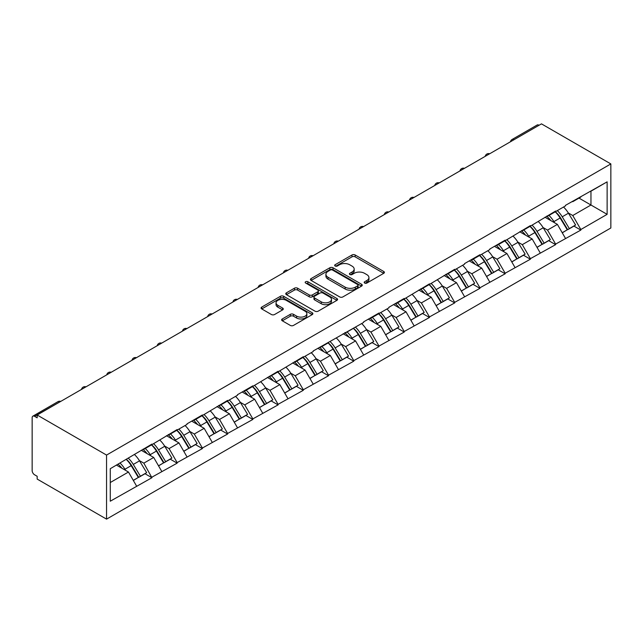 <?xml version="1.0" encoding="UTF-8"?>
<svg xmlns="http://www.w3.org/2000/svg" width="643" height="643" viewBox="0 0 643 643"><rect width="100%" height="100%" fill="white"/><g stroke="black" fill="none" stroke-linecap="round" stroke-linejoin="round"><path stroke-width="0.96" d="M364.645 283.057A1.575 0.908 0 0 0 366.872 283.057L383.742 273.315A2.242 1.294 0 0 0 384.393 272.399A2.242 1.294 0 0 0 383.742 271.483L355.161 254.982A2.242 1.294 0 0 0 351.986 254.982L335.124 264.723A1.575 0.908 0 0 0 334.657 265.366A1.575 0.908 0 0 0 335.124 266.009A1.575 0.908 0 0 0 337.342 266.009L339.528 264.747A7.186 4.147 0 0 1 349.688 264.747L352.067 266.122A7.186 4.147 0 0 1 354.172 269.055A7.186 4.147 0 0 1 352.067 271.989L349.88 273.251A1.575 0.908 0 0 0 349.422 273.886A1.575 0.908 0 0 0 349.88 274.529A1.575 0.908 0 0 0 352.107 274.529L354.293 273.267A7.186 4.147 0 0 1 364.452 273.267L366.831 274.641A7.186 4.147 0 0 1 368.937 277.575A7.186 4.147 0 0 1 366.831 280.509L364.645 281.771A1.575 0.908 0 0 0 364.187 282.414A1.575 0.908 0 0 0 364.645 283.057L364.645 281.771M282.293 318.96A2.242 1.294 0 0 0 281.634 319.876A2.242 1.294 0 0 0 282.293 320.793L290.314 325.422A2.242 1.294 0 0 0 293.489 325.422L312.217 314.604A2.242 1.294 0 0 0 312.876 313.688A2.242 1.294 0 0 0 312.217 312.771L283.643 296.278A2.242 1.294 0 0 0 280.469 296.278L261.733 307.089A2.242 1.294 0 0 0 261.074 308.005A2.242 1.294 0 0 0 261.733 308.921L271.418 314.515A2.242 1.294 0 0 0 274.593 314.515L282.615 309.886A2.242 1.294 0 0 0 283.266 308.97A2.242 1.294 0 0 0 282.615 308.053L277.808 305.28A6.004 3.464 0 0 1 276.048 302.829A6.004 3.464 0 0 1 279.753 299.63A6.004 3.464 0 0 1 286.304 300.377L305.112 311.236A6.004 3.464 0 0 1 306.872 313.688A6.004 3.464 0 0 1 303.166 316.895A6.004 3.464 0 0 1 296.624 316.139L293.489 314.331A2.242 1.294 0 0 0 290.314 314.331L282.293 318.96L282.293 320.793M37.165 415.016L541.462 123.866L610.85 163.925L106.553 455.075L37.165 415.016L37.165 417.821L34.577 416.326A3.432 1.977 -120 0 0 32.857 416.158A3.432 1.977 -120 0 0 32.15 417.725L32.15 470.58A3.432 1.977 -120 0 0 34.577 474.783L37.165 476.278L37.165 479.075L106.553 519.134L106.553 455.075M339.681 296.921A2.242 1.294 0 0 0 342.856 296.921L361.591 286.103A2.242 1.294 0 0 0 362.25 285.187A2.242 1.294 0 0 0 361.591 284.27L333.018 267.769A2.242 1.294 0 0 0 329.843 267.769L311.108 278.588A2.242 1.294 0 0 0 310.448 279.504A2.242 1.294 0 0 0 311.108 280.42L339.681 296.921M306.261 283.394A1.575 0.908 0 0 1 307.852 283.619L336.876 300.369L318.172 311.172A2.242 1.294 0 0 1 314.998 311.172L286.424 294.671L286.424 292.838A2.242 1.294 0 0 0 285.765 293.755A2.242 1.294 0 0 0 286.424 294.671M286.424 292.838L294.438 288.209A2.242 1.294 0 0 1 297.613 288.209L309.203 294.904A2.242 1.294 0 0 0 312.377 294.904L317.698 291.834A2.242 1.294 0 0 0 318.357 290.917A2.242 1.294 0 0 0 317.698 290.001L305.634 283.033A1.575 0.908 0 0 1 305.168 282.39A1.575 0.908 0 0 1 306.14 281.554A1.575 0.908 0 0 1 307.852 281.747L336.908 298.521A2.242 1.294 0 0 1 337.567 299.437A2.242 1.294 0 0 1 336.908 300.353L336.908 298.521M106.553 519.134L610.85 227.984L610.85 163.925M126.39 459.399A15.328 8.849 -120 0 1 131.638 465.54L138.784 477.331L145.013 473.738L151.917 477.725L143.831 463.153L139.354 460.573M151.917 477.725L110.266 501.21L110.266 468.715L151.917 444.104L151.917 444.667L177.147 429.54L177.147 430.103L187.017 424.404L187.017 423.841L202.376 414.968L202.376 415.531L227.614 400.404L227.614 400.967L237.476 395.268L237.476 394.706L252.844 385.84L252.844 386.395L278.073 371.268L278.073 371.831L303.303 356.704L303.303 357.267L313.173 351.568L313.173 351.006L363.633 322.432L363.633 321.87L379 313.004L379 313.559L388.862 307.868L388.862 307.306L404.23 298.432L404.23 298.995L429.46 283.868L429.46 284.431L454.689 269.304L454.689 269.859L464.559 264.169L464.559 263.606L479.919 254.732L479.919 255.295L489.789 249.597L489.789 249.034L505.157 240.169L505.157 240.723L530.387 225.597L530.387 226.159L555.616 211.033L555.616 211.595L565.486 205.897L565.486 205.334L607.129 181.848L607.129 214.344L580.846 229.519L572.76 215.518L568.283 212.929M555.327 211.764A15.328 8.849 -120 0 1 560.567 217.897L567.713 229.688L573.942 226.095L580.846 230.081L580.846 229.519M580.846 230.081L555.616 244.091L547.531 230.081L543.046 227.493M530.089 226.328A15.328 8.849 -120 0 1 535.338 232.461L542.483 244.26L548.704 240.659L555.616 244.653L555.616 244.091M555.616 244.653L530.387 258.655L522.301 244.645L517.816 242.065M504.859 240.9A15.328 8.849 -120 0 1 510.108 247.033L517.253 258.824L523.474 255.231L530.387 259.217L530.387 258.655M530.387 259.217L505.157 273.227L497.063 259.217L492.586 256.629M479.63 255.464A15.328 8.849 -120 0 1 484.878 261.597L492.016 273.388L498.245 269.795L505.157 273.781L505.157 273.227M505.157 273.781L479.919 287.791L471.833 273.781L467.357 271.193M454.4 270.028A15.328 8.849 -120 0 1 459.649 276.16L466.786 287.96L473.015 284.359L479.919 288.353L479.919 287.791M479.919 288.353L454.689 302.355L446.604 288.353L442.127 285.765M429.17 284.6A15.328 8.849 -120 0 1 434.411 290.732L441.556 302.523L447.785 298.931L454.689 302.917L454.689 302.355M454.689 302.917L429.46 316.927L421.374 302.917L416.897 300.329M403.933 299.164A15.328 8.849 -120 0 1 409.181 305.296L416.326 317.087L422.555 313.495L429.46 317.481L429.46 316.927M429.46 317.481L404.23 331.491L396.144 317.481L391.659 314.901M378.703 313.736A15.328 8.849 -120 0 1 383.951 319.868L391.097 331.659L397.318 328.067L404.23 332.053L404.23 331.491M404.23 332.053L379 346.063L370.915 332.053L366.43 329.465M353.473 328.3A15.328 8.849 -120 0 1 358.722 334.432L365.859 346.223L372.088 342.631L379 346.617L379 346.063M379 346.617L353.771 360.627L345.677 346.617L341.2 344.029M328.243 342.864A15.328 8.849 -120 0 1 333.492 348.996L340.629 360.795L346.858 357.195L353.771 361.189L353.771 360.627M353.771 361.189L328.533 375.19L320.447 361.189L315.97 358.601M303.014 357.436A15.328 8.849 -120 0 1 308.254 363.568L315.4 375.359L321.629 371.767L328.533 375.753L328.533 375.19M328.533 375.753L303.303 389.762L295.217 375.753L290.74 373.165M277.784 372A15.328 8.849 -120 0 1 283.024 378.132L290.17 389.923L296.399 386.33L303.303 390.317L303.303 389.762M303.303 390.317L278.073 404.326L269.988 390.317L265.503 387.737M252.546 386.564A15.328 8.849 -120 0 1 257.795 392.704L264.94 404.495L271.161 400.902L278.073 404.889L278.073 404.326M278.073 404.889L252.844 418.89L244.758 404.889L240.273 402.301M227.317 401.136A15.328 8.849 -120 0 1 232.565 407.268L239.71 419.059L245.931 415.466L252.844 419.453L252.844 418.89M252.844 419.453L227.614 433.462L219.52 419.453L215.043 416.865M202.087 415.7A15.328 8.849 -120 0 1 207.335 421.832L214.473 433.631L220.702 430.03L227.614 434.025L227.614 433.462M227.614 434.025L202.376 448.026L194.29 434.025L189.814 431.437M176.857 430.271A15.328 8.849 -120 0 1 182.106 436.404L189.243 448.195L195.472 444.602L202.376 448.589L202.376 448.026M202.376 448.589L177.147 462.598L169.061 448.589L164.584 446.001M151.627 444.835A15.328 8.849 -120 0 1 156.868 450.968L164.013 462.759L170.242 459.166L177.147 463.153L177.147 462.598M177.147 463.153L151.917 477.162M143.349 449.055L143.831 449.336L151.917 444.667M143.831 463.153L153.693 457.462L141.243 450.269M161.787 471.464L153.693 457.462M168.579 434.491L169.061 434.764L177.147 430.103M169.061 448.589L178.931 442.89L166.473 435.705M187.017 456.9L178.931 442.89M193.808 419.919L194.29 420.2L202.376 415.531M194.29 434.025L204.161 428.326L191.702 421.133M212.246 442.336L204.161 428.326M219.038 405.355L219.52 405.637L227.614 400.967M219.52 419.453L229.39 413.754L216.932 406.569M237.476 427.764L229.39 413.754M244.268 390.783L244.758 391.065L252.844 386.395M244.758 404.889L254.62 399.19L242.17 391.997M262.706 413.2L254.62 399.19M269.497 376.219L269.988 376.501L278.073 371.831M269.988 390.317L279.85 384.627L267.4 377.433M287.935 398.628L279.85 384.627M294.735 361.655L295.217 361.937L303.303 357.267M295.217 375.753L305.087 370.055L292.629 362.869M313.173 384.064L305.087 370.055M319.965 347.083L320.447 347.365L328.533 342.695M320.447 361.189L330.317 355.491L317.859 348.297M338.403 369.5L330.317 355.491M345.195 332.519L345.677 332.801L353.771 328.131M345.677 346.617L355.547 340.927L343.089 333.733M363.633 354.928L355.547 340.927M370.424 317.947L370.915 318.229L379 313.559M370.915 332.053L380.777 326.355L368.326 319.169M388.862 340.364L380.777 326.355M395.654 303.383L396.144 303.665L404.23 298.995M396.144 317.481L406.006 311.791L393.556 304.597M414.092 325.792L406.006 311.791M420.892 288.82L421.374 289.101L429.46 284.431M421.374 302.917L431.236 297.219L418.786 290.033M439.33 311.228L431.236 297.219M446.121 274.248L446.604 274.529L454.689 269.859M446.604 288.353L456.474 282.655L444.016 275.461M464.559 296.664L456.474 282.655M471.351 259.684L471.833 259.965L479.919 255.295M471.833 273.781L481.703 268.091L469.245 260.897M489.789 282.092L481.703 268.091M496.581 245.12L497.063 245.393L505.157 240.723M497.063 259.217L506.933 253.519L494.475 246.333M515.019 267.528L506.933 253.519M521.811 230.548L522.301 230.829L530.387 226.159M522.301 244.645L532.163 238.955L519.713 231.761M540.249 252.956L532.163 238.955M547.04 215.984L547.531 216.265L555.616 211.595M547.531 230.081L557.393 224.383L544.942 217.197M565.486 238.392L557.393 224.383M539.035 125.264L513.966 139.74M512.937 140.335A3.432 1.977 120 0 1 513.805 139.644A3.432 1.977 60 0 0 512.093 139.475L537.162 124.999A3.432 1.977 60 0 1 538.874 125.168M572.278 201.412L572.76 201.693L580.846 197.023M572.76 215.518L590.957 205.013L590.957 191.188L607.129 181.848M578.989 198.1L607.129 214.344M110.266 482.531L128.463 472.026L116.496 465.114M136.549 486.036L128.463 472.026M560.214 218.17L561.017 218.636M534.984 232.734L535.788 233.2M509.754 247.306L510.55 247.764M484.525 261.87L485.32 262.336M459.287 276.442L460.091 276.9M434.057 291.006L434.861 291.472M408.827 305.57L409.631 306.036M383.598 320.142L384.393 320.6M358.368 334.706L359.164 335.172M333.13 349.278L333.934 349.736M307.901 363.842L308.704 364.3M282.671 378.406L283.475 378.872M257.441 392.977L258.245 393.436M232.211 407.541L233.007 408.008M206.982 422.113L207.777 422.572M181.744 436.677L182.548 437.136M156.514 451.241L157.318 451.707M131.285 465.813L132.088 466.271M365.28 283.274L366.831 282.381A7.186 4.147 0 0 0 368.937 279.448L368.937 277.575M354.172 269.055L354.172 270.92A7.186 4.147 0 0 1 352.067 273.854L350.515 274.754M383.71 273.331L355.161 256.854A2.242 1.294 0 0 0 351.986 256.854L335.75 266.226M361.559 286.119L333.018 269.642A2.242 1.294 0 0 0 329.843 269.642L311.14 280.436M357.621 285.83A1.575 0.908 0 0 0 358.087 285.187A1.575 0.908 0 0 0 357.621 284.544L332.544 270.06A1.575 0.908 0 0 0 330.317 270.06L328.018 271.394A7.186 4.147 0 0 0 325.913 274.328A7.186 4.147 0 0 0 328.018 277.254L345.162 287.156A7.186 4.147 0 0 0 355.322 287.156L357.621 285.83L357.621 287.694A1.575 0.908 0 0 0 358.087 287.051L358.087 285.187M325.913 274.328L325.913 276.193A7.186 4.147 0 0 0 328.018 279.126L328.018 277.254M357.621 287.694L355.322 289.02A7.186 4.147 0 0 1 345.162 289.02L328.018 279.126M286.448 294.687L294.438 290.081L294.438 288.209M318.357 290.917L318.357 292.782A2.242 1.294 0 0 1 317.698 293.698L312.377 296.769A2.242 1.294 0 0 1 309.203 296.769L297.613 290.081A2.242 1.294 0 0 0 294.438 290.081M321.227 301.848A6.004 3.464 0 0 0 327.777 302.596A6.004 3.464 0 0 0 331.483 299.389A6.004 3.464 0 0 0 329.722 296.937L323.091 293.112A2.242 1.294 0 0 0 319.917 293.112L314.604 296.182A2.242 1.294 0 0 0 313.945 297.098A2.242 1.294 0 0 0 314.604 298.014L321.227 301.848L321.227 303.713A6.004 3.464 0 0 0 327.777 304.46A6.004 3.464 0 0 0 331.483 301.262L331.483 299.389M313.945 297.098L313.945 298.971A2.242 1.294 0 0 0 314.604 299.887L314.604 298.014M321.227 303.713L314.604 299.887M306.872 313.688L306.872 315.56A6.004 3.464 0 0 1 303.166 318.759A6.004 3.464 0 0 1 296.624 318.012L293.489 316.203A2.242 1.294 0 0 0 290.314 316.203L282.325 320.809M276.048 302.829L276.048 304.694A6.004 3.464 0 0 0 277.808 307.153L277.808 305.28M282.615 308.053L282.615 309.886L277.808 307.153M312.193 314.628L283.643 298.143A2.242 1.294 0 0 0 280.469 298.143L261.765 308.945M563.533 207.022A18.76 10.827 60 0 1 568.452 213.203L562.223 216.795A18.76 10.827 -120 0 0 557.304 210.615M562.223 216.795L569.36 228.595L575.589 224.994L568.452 213.203M567.713 229.688L569.36 228.595M573.942 226.095L575.589 224.994M546.582 216.249A15.328 8.849 60 0 1 550.81 220.581M548.977 215.429A18.76 10.827 60 0 1 553.888 221.61L554.596 222.767M562.271 232.83L567.263 229.808L560.117 218.009A18.76 10.827 -120 0 0 555.206 211.828M567.263 229.808L562.207 232.726M538.304 221.586A18.76 10.827 60 0 1 543.214 227.767L536.993 231.367A18.76 10.827 -120 0 0 532.074 225.187M536.993 231.367L544.131 243.158L550.36 239.566L543.214 227.767M542.483 244.26L544.131 243.158M548.704 240.659L550.36 239.566M521.352 230.813A15.328 8.849 60 0 1 525.58 235.153M523.748 229.993A18.76 10.827 60 0 1 528.659 236.174L529.366 237.339M537.042 247.394L542.033 244.372L534.888 232.581A18.76 10.827 -120 0 0 529.969 226.4M542.033 244.372L536.977 247.29M513.074 236.158A18.76 10.827 60 0 1 517.985 242.339L511.756 245.931A18.76 10.827 -120 0 0 506.845 239.751M511.756 245.931L518.901 257.722L525.13 254.13L517.985 242.339M517.253 258.824L518.901 257.722M523.474 255.231L525.13 254.13M496.123 245.385A15.328 8.849 60 0 1 500.35 249.717M498.518 244.557A18.76 10.827 60 0 1 503.429 250.738L504.136 251.903M511.812 261.966L516.795 258.936L509.658 247.145A18.76 10.827 -120 0 0 504.739 240.964M516.795 258.936L511.748 261.854M487.836 250.722A18.76 10.827 60 0 1 492.755 256.903L486.526 260.503A18.76 10.827 -120 0 0 481.615 254.315M486.526 260.503L493.671 272.294L499.9 268.694L492.755 256.903M492.016 273.388L493.671 272.294M498.245 269.795L499.9 268.694M470.893 259.949A15.328 8.849 60 0 1 475.113 264.289M473.28 259.129A18.76 10.827 60 0 1 478.199 265.31L478.906 266.475M486.574 276.53L491.565 273.508L484.428 261.717A18.76 10.827 -120 0 0 479.509 255.536M491.565 273.508L486.518 276.426M462.606 265.294A18.76 10.827 60 0 1 467.525 271.475L461.296 275.067A18.76 10.827 -120 0 0 456.385 268.887M461.296 275.067L468.442 286.858L474.663 283.266L467.525 271.475M466.786 287.96L468.442 286.858M473.015 284.359L474.663 283.266M445.655 274.513A15.328 8.849 60 0 1 449.883 278.853M448.05 273.693A18.76 10.827 60 0 1 452.969 279.874L453.669 281.039M461.344 291.102L466.336 288.072L459.19 276.281A18.76 10.827 -120 0 0 454.28 270.1M466.336 288.072L461.28 290.99M437.377 279.858A18.76 10.827 60 0 1 442.296 286.039L436.067 289.631A18.76 10.827 -120 0 0 431.148 283.45M436.067 289.631L443.212 301.43L449.433 297.83L442.296 286.039M441.556 302.523L443.212 301.43M447.785 298.931L449.433 297.83M420.426 289.085A15.328 8.849 60 0 1 424.653 293.417M422.821 288.265A18.76 10.827 60 0 1 427.74 294.446L428.439 295.603M436.115 305.666L441.106 302.644L433.961 290.845A18.76 10.827 -120 0 0 429.05 284.664M441.106 302.644L436.05 305.562M412.147 294.422A18.76 10.827 60 0 1 417.058 300.602L410.837 304.203A18.76 10.827 -120 0 0 405.918 298.022M410.837 304.203L417.974 315.994L424.203 312.402L417.058 300.602M416.326 317.087L417.974 315.994M422.555 313.495L424.203 312.402M395.196 303.649A15.328 8.849 60 0 1 399.424 307.989M397.591 302.829A18.76 10.827 60 0 1 402.502 309.01L403.209 310.175M410.885 320.23L415.876 317.208L408.731 305.417A18.76 10.827 -120 0 0 403.82 299.236M415.876 317.208L410.821 320.126M386.917 308.994A18.76 10.827 60 0 1 391.828 315.174L385.607 318.767A18.76 10.827 -120 0 0 380.688 312.586M385.607 318.767L392.744 330.558L398.973 326.966L391.828 315.174M391.097 331.659L392.744 330.558M397.318 328.067L398.973 326.966M369.966 318.221A15.328 8.849 60 0 1 374.194 322.553M372.361 317.393A18.76 10.827 60 0 1 377.272 323.574L377.98 324.739M385.655 334.802L390.647 331.772L383.501 319.981A18.76 10.827 -120 0 0 378.582 313.8M390.647 331.772L385.591 334.69M361.688 323.558A18.76 10.827 60 0 1 366.598 329.738L360.369 333.331A18.76 10.827 -120 0 0 355.458 327.15M360.369 333.331L367.515 345.13L373.744 341.529L366.598 329.738M365.859 346.223L367.515 345.13M372.088 342.631L373.744 341.529M344.736 332.785A15.328 8.849 60 0 1 348.964 337.117M347.124 331.965A18.76 10.827 60 0 1 352.042 338.146L352.75 339.303M360.418 349.366L365.409 346.344L358.272 334.553A18.76 10.827 -120 0 0 353.353 328.364M365.409 346.344L360.361 349.262M336.45 338.13A18.76 10.827 60 0 1 341.369 344.31L335.14 347.903A18.76 10.827 -120 0 0 330.229 341.722M335.14 347.903L342.285 359.694L348.514 356.101L341.369 344.31M340.629 360.795L342.285 359.694M346.858 357.195L348.514 356.101M319.499 347.349A15.328 8.849 60 0 1 323.726 351.689M321.894 346.529A18.76 10.827 60 0 1 326.813 352.71L327.512 353.875M335.188 363.938L340.179 360.908L333.042 349.117A18.76 10.827 -120 0 0 328.123 342.936M340.179 360.908L335.132 363.825M311.22 352.694A18.76 10.827 60 0 1 316.139 358.874L309.91 362.467A18.76 10.827 -120 0 0 304.991 356.286M309.91 362.467L317.055 374.258L323.276 370.665L316.139 358.874M315.4 375.359L317.055 374.258M321.629 371.767L323.276 370.665M294.269 361.921A15.328 8.849 60 0 1 298.497 366.253M296.664 361.101A18.76 10.827 60 0 1 301.583 367.282L302.282 368.439M309.958 378.502L314.949 375.48L307.804 363.681A18.76 10.827 -120 0 0 302.893 357.5M314.949 375.48L309.894 378.389M285.99 367.257A18.76 10.827 60 0 1 290.909 373.438L284.68 377.039A18.76 10.827 -120 0 0 279.761 370.858M284.68 377.039L291.818 388.83L298.047 385.237L290.909 373.438M290.17 389.923L291.818 388.83M296.399 386.33L298.047 385.237M269.039 376.485A15.328 8.849 60 0 1 273.267 380.825M271.434 375.665A18.76 10.827 60 0 1 276.345 381.846L277.053 383.011M284.728 393.066L289.72 390.044L282.574 378.253A18.76 10.827 -120 0 0 277.663 372.072M289.72 390.044L284.664 392.961M260.761 381.829A18.76 10.827 60 0 1 265.672 388.01L259.45 391.603A18.76 10.827 -120 0 0 254.532 385.422M259.45 391.603L266.588 403.394L272.817 399.801L265.672 388.01M264.94 404.495L266.588 403.394M271.161 400.902L272.817 399.801M243.81 391.057A15.328 8.849 60 0 1 248.037 395.389M246.205 390.229A18.76 10.827 60 0 1 251.116 396.409L251.823 397.575M259.499 407.638L264.49 404.608L257.345 392.817A18.76 10.827 -120 0 0 252.426 386.636M264.49 404.608L259.434 407.525M235.531 396.393A18.76 10.827 60 0 1 240.442 402.574L234.213 406.167A18.76 10.827 -120 0 0 229.302 399.986M234.213 406.167L241.358 417.966L247.587 414.365L240.442 402.574M239.71 419.059L241.358 417.966M245.931 415.466L247.587 414.365M218.58 405.62A15.328 8.849 60 0 1 222.808 409.953M220.975 404.801A18.76 10.827 60 0 1 225.886 410.981L226.593 412.139M234.269 422.202L239.252 419.18L232.115 407.381A18.76 10.827 -120 0 0 227.196 401.2M239.252 419.18L234.205 422.097M210.293 410.965A18.76 10.827 60 0 1 215.212 417.146L208.983 420.739A18.76 10.827 -120 0 0 204.072 414.558M208.983 420.739L216.128 432.53L222.357 428.937L215.212 417.146M214.473 433.631L216.128 432.53M220.702 430.03L222.357 428.937M193.342 420.184A15.328 8.849 60 0 1 197.57 424.525M195.737 419.365A18.76 10.827 60 0 1 200.656 425.545L201.363 426.711M209.031 436.766L214.023 433.744L206.885 421.953A18.76 10.827 -120 0 0 201.966 415.772M214.023 433.744L208.975 436.661M185.063 425.529A18.76 10.827 60 0 1 189.982 431.71L183.753 435.303A18.76 10.827 -120 0 0 178.842 429.122M183.753 435.303L190.899 447.094L197.12 443.501L189.982 431.71M189.243 448.195L190.899 447.094M195.472 444.602L197.12 443.501M168.112 434.756A15.328 8.849 60 0 1 172.34 439.089M170.508 433.937A18.76 10.827 60 0 1 175.426 440.117L176.126 441.275M183.802 451.338L188.793 448.308L181.647 436.517A18.76 10.827 -120 0 0 176.737 430.336M188.793 448.308L183.737 451.225M159.834 440.093A18.76 10.827 60 0 1 164.753 446.274L158.524 449.875A18.76 10.827 -120 0 0 153.605 443.694M158.524 449.875L165.669 461.666L171.89 458.073L164.753 446.274M164.013 462.759L165.669 461.666M170.242 459.166L171.89 458.073M142.883 449.32A15.328 8.849 60 0 1 147.11 453.661M145.278 448.501A18.76 10.827 60 0 1 150.197 454.681L150.896 455.847M158.572 465.902L163.563 462.88L156.418 451.089A18.76 10.827 -120 0 0 151.507 444.908M163.563 462.88L158.508 465.797M134.604 454.665A18.76 10.827 60 0 1 139.515 460.846L133.294 464.439A18.76 10.827 -120 0 0 128.375 458.258M133.294 464.439L140.431 476.23L146.66 472.637L139.515 460.846M138.784 477.331L140.431 476.23M145.013 473.738L146.66 472.637M118.063 464.214A15.328 8.849 60 0 1 121.881 468.225M120.048 463.064A18.76 10.827 60 0 1 124.959 469.245L125.666 470.411M133.342 480.474L138.333 477.444L131.188 465.653A18.76 10.827 -120 0 0 126.277 459.472M138.333 477.444L133.278 480.361M59.807 401.947L34.577 416.326M60.514 401.537A3.432 1.977 -60 0 0 59.646 401.851A3.432 1.977 -120 0 0 57.926 401.682L32.857 416.158M487.707 154.899A3.432 1.977 120 0 1 488.576 154.207A3.432 1.977 -60 0 1 489.444 153.894M462.47 169.471A3.432 1.977 120 0 1 463.346 168.779A3.432 1.977 -60 0 1 464.214 168.466M437.24 184.035A3.432 1.977 120 0 1 438.116 183.343A3.432 1.977 -60 0 1 438.984 183.03M412.01 198.599A3.432 1.977 120 0 1 412.878 197.915A3.432 1.977 -60 0 1 413.754 197.594M386.781 213.171A3.432 1.977 120 0 1 387.649 212.479A3.432 1.977 -60 0 1 388.525 212.166M361.551 227.735A3.432 1.977 120 0 1 362.419 227.043A3.432 1.977 -60 0 1 363.287 226.73M336.321 242.307A3.432 1.977 120 0 1 337.189 241.615A3.432 1.977 -60 0 1 338.057 241.302M311.083 256.87A3.432 1.977 120 0 1 311.959 256.179A3.432 1.977 -60 0 1 312.828 255.866M285.854 271.434A3.432 1.977 120 0 1 286.73 270.751A3.432 1.977 -60 0 1 287.598 270.43M260.624 286.006A3.432 1.977 120 0 1 261.492 285.315A3.432 1.977 -60 0 1 262.368 285.002M235.394 300.57A3.432 1.977 120 0 1 236.262 299.879A3.432 1.977 -60 0 1 237.138 299.566M210.165 315.142A3.432 1.977 120 0 1 211.033 314.451A3.432 1.977 -60 0 1 211.901 314.13M184.927 329.706A3.432 1.977 120 0 1 185.803 329.015A3.432 1.977 -60 0 1 186.671 328.702M159.697 344.27A3.432 1.977 120 0 1 160.573 343.587A3.432 1.977 -60 0 1 161.441 343.266M134.467 358.842A3.432 1.977 120 0 1 135.335 358.151A3.432 1.977 -60 0 1 136.212 357.838M109.238 373.406A3.432 1.977 120 0 1 110.106 372.715A3.432 1.977 -60 0 1 110.982 372.401M84.008 387.978A3.432 1.977 120 0 1 84.876 387.287A3.432 1.977 -60 0 1 85.744 386.965M366.831 282.381L366.831 280.509M349.88 274.529L349.88 273.251M352.067 273.854L352.067 271.989M335.124 266.009L335.124 264.723M351.986 256.854L351.986 254.982M355.161 256.854L355.161 254.982M383.742 273.315L383.742 271.483M311.108 280.42L311.108 278.588M329.843 269.642L329.843 267.769M333.018 269.642L333.018 267.769M361.591 286.103L361.591 284.27M345.162 289.02L345.162 287.156M355.322 289.02L355.322 287.156M297.613 290.081L297.613 288.209M309.203 296.769L309.203 294.904M312.377 296.769L312.377 294.904M317.698 293.698L317.698 291.834M307.852 283.619L307.852 281.747M290.314 316.203L290.314 314.331M293.489 316.203L293.489 314.331M296.624 318.012L296.624 316.139M261.733 308.921L261.733 307.089M280.469 298.143L280.469 296.278M283.643 298.143L283.643 296.278M312.217 314.604L312.217 312.771M560.117 218.009L553.888 221.61M534.888 232.581L528.659 236.174M509.658 247.145L503.429 250.738M484.428 261.717L478.199 265.31M459.19 276.281L452.969 279.874M433.961 290.845L427.74 294.446M408.731 305.417L402.502 309.01M383.501 319.981L377.272 323.574M358.272 334.553L352.042 338.146M333.042 349.117L326.813 352.71M307.804 363.681L301.583 367.282M282.574 378.253L276.345 381.846M257.345 392.817L251.116 396.409M232.115 407.381L225.886 410.981M206.885 421.953L200.656 425.545M181.647 436.517L175.426 440.117M156.418 451.089L150.197 454.681M131.188 465.653L124.959 469.245M512.093 139.475A3.432 3.432 0 0 0 510.446 141.773M489.677 153.765A3.432 3.432 0 0 0 485.208 156.337M464.447 168.329A3.432 3.432 0 0 0 459.978 170.909M439.217 182.893A3.432 3.432 0 0 0 434.748 185.473M413.979 197.465A3.432 3.432 0 0 0 409.519 200.045M388.75 212.029A3.432 3.432 0 0 0 384.289 214.609M363.52 226.601A3.432 3.432 0 0 0 359.059 229.173M338.29 241.165A3.432 3.432 0 0 0 333.821 243.745M313.061 255.729A3.432 3.432 0 0 0 308.592 258.309M287.823 270.301A3.432 3.432 0 0 0 283.362 272.881M262.593 284.865A3.432 3.432 0 0 0 258.132 287.445M237.363 299.437A3.432 3.432 0 0 0 232.903 302.009M212.134 314.001A3.432 3.432 0 0 0 207.665 316.581M186.904 328.565A3.432 3.432 0 0 0 182.435 331.145M161.674 343.137A3.432 3.432 0 0 0 157.205 345.709M136.437 357.701A3.432 3.432 0 0 0 131.976 360.281M111.207 372.273A3.432 3.432 0 0 0 106.746 374.845M85.977 386.837A3.432 3.432 0 0 0 81.508 389.417M60.747 401.401A3.432 3.432 0 0 0 57.926 401.682"/></g></svg>
